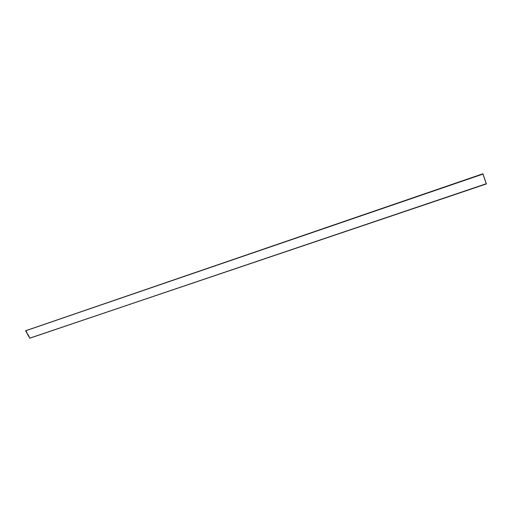 <?xml version="1.0" encoding="UTF-8"?>
<svg xmlns="http://www.w3.org/2000/svg" width="512" height="512" viewBox="0 0 512 512"><rect width="100%" height="100%" fill="white"/><g stroke="black" fill="none" stroke-linecap="round" stroke-linejoin="round"><path stroke-width="0.38" stroke-dasharray="2.56 1.92" d="M486.317 183.725L29.728 338.227M25.946 330.419L30.067 337.882M25.658 330.784L25.984 330.464L30.067 337.85L29.741 338.176M482.957 174.093L25.984 330.464M482.88 173.856L486.246 183.706L30.067 337.85"/><path stroke-width="0.77" d="M486.317 183.725L29.728 338.227L25.6 330.758L482.912 173.773L486.317 183.725M486.4 183.987L482.995 174.022L25.6 330.758M29.741 338.176L25.658 330.784L482.957 174.093L486.323 183.955L29.741 338.176"/></g></svg>
